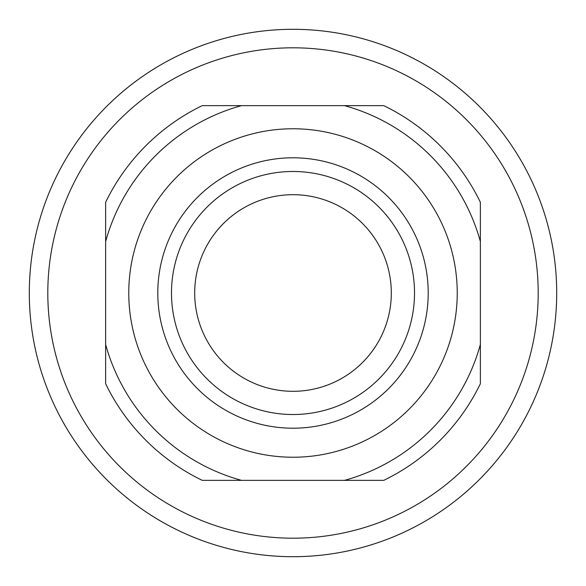 <?xml version="1.0" encoding="UTF-8"?>
<svg xmlns="http://www.w3.org/2000/svg" width="586" height="586" viewBox="0 0 586 586"><rect width="100%" height="100%" fill="white"/><g stroke="black" fill="none" stroke-linecap="round" stroke-linejoin="round"><path stroke-width="0.88" d="M194.691 293A98.309 98.309 0 0 0 293 391.309A98.309 98.309 0 0 0 391.309 293A98.309 98.309 0 0 0 293 194.691A98.309 98.309 0 0 0 194.691 293M128.766 293A164.234 164.234 0 0 0 293 457.234A164.234 164.234 0 0 0 457.234 293A164.234 164.234 0 0 0 293 128.766A164.234 164.234 0 0 0 128.766 293M480.366 344.465L480.366 202.258A208.184 208.184 0 0 0 383.742 105.634L202.258 105.634A208.184 208.184 0 0 0 105.634 202.258L105.634 383.742A208.184 208.184 0 0 0 202.258 480.366L383.742 480.366A208.184 208.184 0 0 0 480.366 383.742L480.366 344.465A194.303 194.303 0 0 1 344.465 480.366M241.535 480.366A194.303 194.303 0 0 1 105.634 344.465M105.634 241.535A194.303 194.303 0 0 1 241.535 105.634M344.465 105.634A194.303 194.303 0 0 1 480.366 241.535M556.7 293A263.7 263.7 0 0 1 293 556.7A263.7 263.7 0 0 1 29.3 293A263.7 263.7 0 0 1 293 29.3A263.7 263.7 0 0 1 556.7 293A263.7 263.7 0 0 0 293 29.3A263.7 263.7 0 0 0 29.3 293M414.514 293A121.514 121.514 0 0 1 293.945 414.514A121.514 121.514 0 0 1 171.486 293A121.514 121.514 0 0 1 292.055 171.486A121.514 121.514 0 0 1 414.514 293M428.205 293A135.205 135.205 0 0 1 293 428.205A135.205 135.205 0 0 1 157.795 293A135.205 135.205 0 0 1 293 157.795A135.205 135.205 0 0 1 428.205 293M538.197 293.066A245.197 245.197 0 0 1 294.011 538.19A245.197 245.197 0 0 1 47.818 295.088A245.197 245.197 0 0 1 47.803 292.934A245.197 245.197 0 0 1 291.989 47.81A245.197 245.197 0 0 1 538.182 290.912A245.197 245.197 0 0 1 538.197 293.066M47.825 296.033A245.197 245.197 0 0 1 47.803 293M538.175 289.967A245.197 245.197 0 0 1 538.197 293"/></g></svg>
